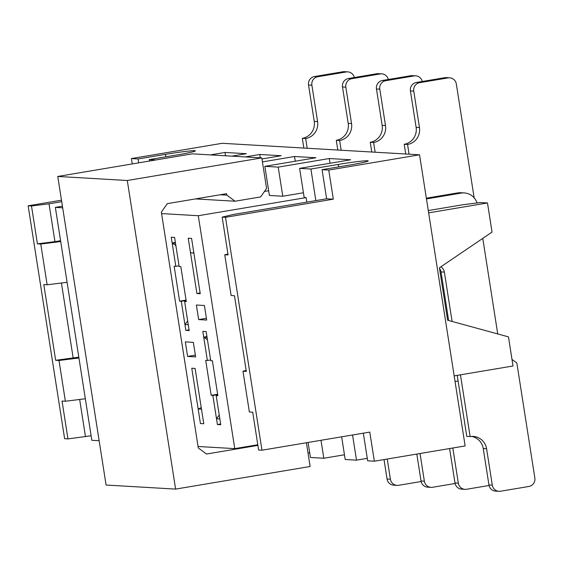 <?xml version="1.0" encoding="UTF-8"?>
<svg xmlns="http://www.w3.org/2000/svg" width="563" height="563" viewBox="0 0 563 563"><rect width="100%" height="100%" fill="white"/><g stroke="black" fill="none" stroke-linecap="round" stroke-linejoin="round"><path stroke-width="0.84" d="M196.381 305.033L198.662 319.594L206.684 320.058L204.404 305.505L196.381 305.033M185.326 341.889L187.606 356.449L195.628 356.914L193.348 342.36L185.326 341.889M198.063 446.487L234.764 448.627L198.289 215.72L161.588 213.581M62.676 207.81L55.357 207.388L91.832 440.294L99.144 440.716M200.238 293.724L191.575 238.409L188.232 238.212L196.895 293.527L200.238 293.724M198.148 408.991L200.428 423.545L203.771 423.742L195.108 368.427L191.765 368.23L200.428 423.545L203.771 423.742L201.491 409.181L198.148 408.991L201.244 407.612M175.811 266.334L174.143 266.236L179.611 301.17L181.279 301.268L185.839 330.382L189.182 330.58L184.622 301.465L186.297 301.564L180.829 266.63L179.154 266.531L174.593 237.417L171.251 237.22L175.811 266.334L179.041 265.792M207.381 360.489L205.713 360.39L211.181 395.325L212.849 395.423L217.409 424.537L220.752 424.727L216.192 395.62L217.867 395.712L212.392 360.777L210.724 360.679L206.164 331.565L202.821 331.375L207.381 360.489L210.611 359.947M55.357 207.388L62.423 206.199M217.635 394.241L211.181 395.325M428.281 210.562L462.941 204.735L480.471 202.546L487.488 202.954L492.048 232.069L439.407 267.812L447.613 320.213L508.459 336.878L513.02 365.992L454.172 375.887M487.488 202.954L428.64 212.849M363.332 433.172L367.66 460.808L374.346 461.196L465.137 445.938L419.548 154.804L222.202 143.298L131.404 158.562L132.249 163.924M181.279 301.268L186.121 300.459M189.069 329.841L185.839 330.382M200.125 292.985L196.895 293.527M217.811 395.346L216.192 395.62M220.64 423.995L217.409 424.537M212.849 395.423L217.691 394.607M374.346 461.196L369.785 432.088L261.971 450.21L258.628 450.013L252.703 412.172L249.36 411.975L242.977 371.214L246.172 370.454M419.548 154.804L328.757 170.068L322.071 169.674L349.454 165.072A24.638 1.217 -8.9 0 0 368.209 160.941A24.638 1.217 -8.9 0 0 338.286 164.424L310.91 169.027L315.85 200.604M333.317 199.182L225.503 217.304L222.16 217.114L233.005 214.531L326.631 198.788L333.317 199.182L328.757 170.068M225.503 217.304L261.971 450.21M234.764 448.627L257.805 444.749M61.48 200.196L28.15 205.798L64.625 438.704L67.968 438.901L62.036 401.053L65.378 401.25L85.33 398.759M198.289 215.72L306.11 197.592L304.168 197.479L299.607 168.365L350.679 159.779L329.285 158.534L278.213 167.12L264.842 166.338L315.913 157.753L294.526 156.507L262.421 161.905M303.429 192.764L282.774 196.234L269.403 195.452L264.842 166.338M268.664 190.737L264.483 191.441M306.814 202.124L306.11 197.592M352.558 434.981L356.499 460.161L367.273 458.345M67.968 438.901L91.122 435.762M79.657 399.463L85.492 436.712M222.16 217.114L228.085 254.955L224.743 254.765L227.938 254.004M37.418 243.842L31.493 205.995L49.023 203.806L54.949 241.654L37.418 243.842L40.761 244.039L60.705 241.548M78.947 357.998L58.995 360.489L55.653 360.299L43.801 284.604L47.144 284.794L67.088 282.302M55.653 360.299L78.813 357.16M61.423 283.013L73.183 358.103M224.743 254.765L231.126 295.519L234.468 295.716L246.32 371.411L242.977 371.214M186.24 301.191L184.622 301.465M341.65 436.818L345.196 459.499L356.499 460.161M320.994 440.287L323.809 458.254L344.457 454.777M308.088 442.462L310.438 457.473L323.809 458.254M308.01 453.039L309.699 452.751M225.517 155.775L224.996 152.453L210.463 154.895M231.857 156.148L246.39 153.699L224.996 152.453M282.774 196.234L278.213 167.12M330.024 163.256L329.285 158.534M295.265 161.229L294.526 156.507M260.282 157.802L259.761 154.48L245.229 156.922M261.957 158.956L281.155 155.726L259.761 154.48M60.579 240.704L54.949 241.654M47.144 284.794L40.761 244.039M58.995 360.489L65.378 401.25M131.404 158.562L138.09 158.949L165.473 154.346A24.638 1.217 -8.9 0 1 195.396 150.863A24.638 1.217 -8.9 0 1 176.634 155.001L149.258 159.603L149.484 161.032M28.15 205.798L31.493 205.995M49.023 203.806L61.712 201.674M310.91 169.027L299.607 168.365M155.726 159.976L149.258 159.603M138.09 158.949L138.702 162.841M322.071 169.674L326.631 198.788M195.347 355.147L187.606 356.449M206.403 318.292L198.662 319.594M186.064 300.086L179.611 301.17M257.903 445.389L206.522 454.024L198.289 447.944L161.363 212.124L167.317 203.651L226.629 193.679L226.861 195.136L235.088 201.223L195.502 198.915M175.614 489.099L127.287 180.505L57.764 176.451L106.09 485.046L175.614 489.099L310.122 466.488L306.399 442.743M57.764 176.451L192.264 153.84L261.795 157.893L266.581 188.457L260.627 196.93L235.088 201.223M127.287 180.505L261.795 157.893M220.26 194.756L226.861 195.136M303.851 148.062L302.331 138.336L305.674 138.526A14.751 14.364 -86.7 0 0 317.581 121.587L311.881 85.196A7.375 7.185 -86.7 0 1 317.835 76.723L346.203 71.958A7.375 7.185 -86.7 0 1 354.338 77.518M347.772 71.867L344.429 71.677A7.375 7.185 -86.7 0 0 342.86 71.761L314.492 76.533A7.375 7.185 -86.7 0 0 308.538 84.999L314.238 121.39A14.751 14.364 -86.7 0 1 302.331 138.336M307.194 148.252L305.674 138.526M337.814 150.039L336.294 140.314L339.63 140.511A14.751 14.364 -86.7 0 0 351.537 123.564L345.844 87.174A7.375 7.185 -86.7 0 1 351.798 78.707L380.166 73.936A7.375 7.185 -86.7 0 1 388.301 79.503M381.735 73.852L378.392 73.654A7.375 7.185 -86.7 0 0 376.823 73.739L348.455 78.51A7.375 7.185 -86.7 0 0 342.501 86.983L348.194 123.374A14.751 14.364 -86.7 0 1 336.294 140.314M341.157 150.237L339.63 140.511M371.777 152.017L370.25 142.291L373.593 142.488A14.751 14.364 -86.7 0 0 385.5 125.549L379.8 89.158A7.375 7.185 -86.7 0 1 385.754 80.685L414.129 75.914A7.375 7.185 -86.7 0 1 422.264 81.48M415.698 75.829L412.355 75.632A7.375 7.185 -86.7 0 0 410.786 75.724L382.411 80.488A7.375 7.185 -86.7 0 0 376.457 88.961L382.157 125.352A14.751 14.364 -86.7 0 1 370.25 142.291M375.12 152.214L373.593 142.488M175.874 245.602L172.165 243.047L175.508 243.237M175.374 242.393L172.165 243.047M405.733 154.002L404.213 144.276L407.556 144.466A14.751 14.364 -86.7 0 0 419.463 127.527L413.763 91.136A7.375 7.185 -86.7 0 1 419.716 82.662L448.092 77.898A7.375 7.185 -86.7 0 1 456.326 83.978L474.152 197.838M449.661 77.807L446.318 77.617A7.375 7.185 -86.7 0 0 444.749 77.701L416.374 82.472A7.375 7.185 -86.7 0 0 410.42 90.939L416.12 127.329A14.751 14.364 -86.7 0 1 404.213 144.276M188.274 324.752L184.931 324.562L187.669 320.924M458.106 380.982L455.052 381.496M409.076 154.192L407.556 144.466M452.096 321.445L444.369 272.098A7.375 7.185 93.3 0 0 440.808 266.862M460.457 374.824L470.126 436.592L466.783 436.395L457.226 375.373M486.594 448.76L483.251 448.57L488.951 484.961A7.375 7.185 93.3 0 0 495.609 491.133L498.952 491.323A7.375 7.185 93.3 0 1 492.294 485.151L486.594 448.76A14.751 14.364 93.3 0 0 473.265 436.424A14.751 14.364 93.3 0 0 470.126 436.592M498.952 491.323A7.375 7.185 93.3 0 0 500.521 491.239L528.896 486.467A7.375 7.185 93.3 0 0 534.85 478.001L516.841 363.001L511.985 359.412M497.734 333.943L482.765 238.374M477.037 202.976A14.751 14.364 93.3 0 0 464.257 192.919A14.751 14.364 93.3 0 0 461.118 193.095L426.458 198.922M190.512 252.766L188.232 238.212L191.575 238.409L193.855 252.963L190.512 252.766L193.869 253.061M219.844 418.907L216.502 418.71L219.239 415.072M207.444 339.749L203.736 337.195L206.945 336.54M464.257 192.919L460.914 192.729A14.751 14.364 93.3 0 0 457.775 192.898L426.339 198.183M483.251 448.57A14.751 14.364 93.3 0 0 471.59 436.424M444.369 272.098L441.026 271.908L448.634 320.495M441.026 271.908A7.375 7.185 93.3 0 0 439.499 268.417M207.078 337.392L203.736 337.195M452.821 448.007L458.331 483.174A7.375 7.185 93.3 0 0 466.565 489.261L489.05 485.482M449.598 448.549L454.988 482.977A7.375 7.185 93.3 0 0 461.653 489.148L464.996 489.346M420.033 453.518L424.368 481.196A7.375 7.185 93.3 0 0 432.602 487.276L455.087 483.497M416.81 454.06L421.025 480.999A7.375 7.185 93.3 0 0 427.69 487.171L431.033 487.368M387.245 459.028L390.405 479.212A7.375 7.185 93.3 0 0 398.639 485.299L421.124 481.52M384.022 459.57L387.062 479.022A7.375 7.185 93.3 0 0 393.727 485.193L397.07 485.383M338.286 164.424L338.673 166.887M165.473 154.346L165.86 156.81M342.86 71.761L346.203 71.958M314.492 76.533L317.835 76.723M308.538 84.999L311.881 85.196M314.238 121.39L317.581 121.587M376.823 73.739L380.166 73.936M348.455 78.51L351.798 78.707M342.501 86.983L345.844 87.174M348.194 123.374L351.537 123.564M410.786 75.724L414.129 75.914M382.411 80.488L385.754 80.685M376.457 88.961L379.8 89.158M382.157 125.352L385.5 125.549M444.749 77.701L448.092 77.898M416.374 82.472L419.716 82.662M410.42 90.939L413.763 91.136M416.12 127.329L419.463 127.527M461.118 193.095L457.775 192.898M492.294 485.151L488.951 484.961M458.331 483.174L454.988 482.977M424.368 481.196L421.025 480.999M390.405 479.212L387.062 479.022"/></g></svg>
